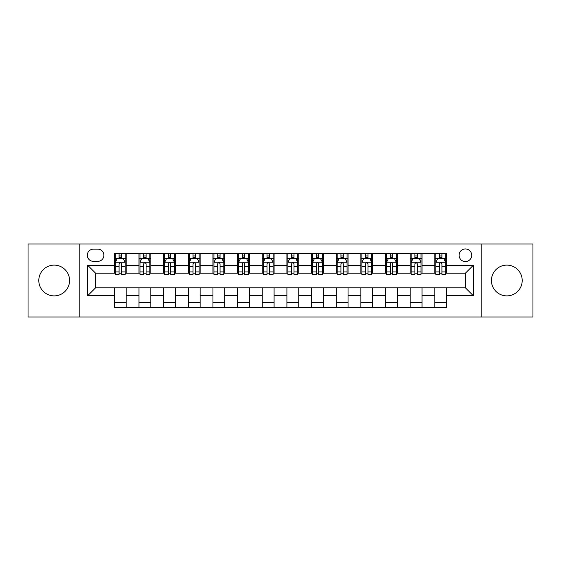 <?xml version="1.0" encoding="UTF-8"?>
<svg xmlns="http://www.w3.org/2000/svg" width="561" height="561" viewBox="0 0 561 561"><rect width="100%" height="100%" fill="white"/><g stroke="black" fill="none" stroke-linecap="round" stroke-linejoin="round"><path stroke-width="0.84" d="M506.814 265.115A15.385 15.385 0 0 0 491.436 280.5A15.385 15.385 0 0 0 506.814 295.885A15.385 15.385 0 0 0 522.2 280.5A15.385 15.385 0 0 0 506.814 265.115M54.186 265.115A15.385 15.385 0 0 0 38.8 280.5A15.385 15.385 0 0 0 54.186 295.885A15.385 15.385 0 0 0 69.564 280.5A15.385 15.385 0 0 0 54.186 265.115M465.399 248.944A6.311 6.311 0 0 0 459.087 255.255A6.311 6.311 0 0 0 465.399 261.566A6.311 6.311 0 0 0 471.71 255.255A6.311 6.311 0 0 0 465.399 248.944M481.177 316.986L532.95 316.986L532.95 244.014L481.177 244.014L481.177 316.986L79.823 316.986L79.823 244.014L28.05 244.014L28.05 316.986L79.823 316.986M93.428 261.37L97.768 261.37A6.115 6.115 0 0 0 103.883 255.255A6.115 6.115 0 0 0 97.768 249.14L93.428 249.14A6.115 6.115 0 0 0 87.32 255.255A6.115 6.115 0 0 0 93.428 261.37M481.177 244.014L79.823 244.014M114.339 295.689L87.712 295.689L87.712 265.311L114.339 265.311L114.339 273.2L95.601 273.2L95.601 287.8L114.339 287.8L114.339 307.617L446.661 307.617L446.661 287.8L465.399 287.8L465.399 273.2L446.661 273.2L446.661 265.311L473.288 265.311L473.288 295.689L446.661 295.689M446.661 265.311L446.661 253.383L114.339 253.383L114.339 265.311M434.831 253.383L434.831 273.2L435.813 273.2M439.565 273.2L441.928 273.2M445.679 273.2L446.661 273.2M434.831 273.2L421.023 273.2M410.175 253.383L410.175 273.2L411.164 273.2M414.909 273.2L417.279 273.2M410.175 273.2L396.368 273.2M385.526 253.383L385.526 273.2L386.508 273.2M390.26 273.2L392.623 273.2M385.526 273.2L371.719 273.2M360.87 253.383L360.87 273.2L361.859 273.2M365.604 273.2L367.967 273.2M360.87 273.2L347.063 273.2M336.214 253.383L336.214 273.2L337.203 273.2M340.948 273.2L343.318 273.2M336.214 273.2L322.414 273.2M311.565 253.383L311.565 273.2L312.547 273.2M316.299 273.2L318.662 273.2M311.565 273.2L297.758 273.2M286.909 253.383L286.909 273.2L287.898 273.2M291.643 273.2L294.013 273.2M286.909 273.2L273.102 273.2M262.253 253.383L262.253 273.2L263.242 273.2M266.987 273.2L269.357 273.2M262.253 273.2L248.453 273.2M237.605 253.383L237.605 273.2L238.586 273.2M242.338 273.2L244.701 273.2M237.605 273.2L223.797 273.2M212.949 253.383L212.949 273.2L213.937 273.2M217.682 273.2L220.052 273.2M212.949 273.2L199.141 273.2M188.3 253.383L188.3 273.2L189.281 273.2M193.033 273.2L195.396 273.2M188.3 273.2L174.492 273.2M163.644 253.383L163.644 273.2L164.632 273.2M168.377 273.2L170.74 273.2M163.644 273.2L149.836 273.2M138.988 253.383L138.988 273.2L139.977 273.2M143.721 273.2L146.091 273.2M138.988 273.2L125.187 273.2M114.339 273.2L115.321 273.2M119.072 273.2L121.435 273.2M114.339 287.8L126.169 287.8L126.169 307.617M446.661 287.8L126.169 287.8M126.169 253.383L126.169 273.2M114.339 258.312L115.321 258.312M119.072 258.312L121.435 258.312M125.187 258.312L126.169 258.312M114.339 302.688L126.169 302.688M138.988 287.8L138.988 307.617M150.825 253.383L150.825 273.2M138.988 258.312L139.977 258.312M143.721 258.312L146.091 258.312M149.836 258.312L150.825 258.312M150.825 287.8L150.825 307.617M138.988 302.688L150.825 302.688M163.644 287.8L163.644 307.617M175.474 287.8L175.474 307.617M163.644 302.688L175.474 302.688M175.474 253.383L175.474 273.2M163.644 258.312L164.632 258.312M168.377 258.312L170.74 258.312M174.492 258.312L175.474 258.312M188.3 287.8L188.3 307.617M200.13 287.8L200.13 307.617M188.3 302.688L200.13 302.688M200.13 253.383L200.13 273.2M188.3 258.312L189.281 258.312M193.033 258.312L195.396 258.312M199.141 258.312L200.13 258.312M212.949 287.8L212.949 307.617M224.786 287.8L224.786 307.617M212.949 302.688L224.786 302.688M224.786 253.383L224.786 273.2M212.949 258.312L213.937 258.312M217.682 258.312L220.052 258.312M223.797 258.312L224.786 258.312M237.605 287.8L237.605 307.617M249.435 287.8L249.435 307.617M237.605 302.688L249.435 302.688M249.435 253.383L249.435 273.2M237.605 258.312L238.586 258.312M242.338 258.312L244.701 258.312M248.453 258.312L249.435 258.312M262.253 287.8L262.253 307.617M274.091 287.8L274.091 307.617M262.253 302.688L274.091 302.688M274.091 253.383L274.091 273.2M262.253 258.312L263.242 258.312M266.987 258.312L269.357 258.312M273.102 258.312L274.091 258.312M286.909 287.8L286.909 307.617M298.747 287.8L298.747 307.617M286.909 302.688L298.747 302.688M298.747 253.383L298.747 273.2M286.909 258.312L287.898 258.312M291.643 258.312L294.013 258.312M297.758 258.312L298.747 258.312M311.565 287.8L311.565 307.617M323.395 287.8L323.395 307.617M311.565 302.688L323.395 302.688M323.395 253.383L323.395 273.2M311.565 258.312L312.547 258.312M316.299 258.312L318.662 258.312M322.414 258.312L323.395 258.312M336.214 287.8L336.214 307.617M348.051 287.8L348.051 307.617M336.214 302.688L348.051 302.688M348.051 253.383L348.051 273.2M336.214 258.312L337.203 258.312M340.948 258.312L343.318 258.312M347.063 258.312L348.051 258.312M360.87 287.8L360.87 307.617M372.7 287.8L372.7 307.617M360.87 302.688L372.7 302.688M372.7 253.383L372.7 273.2M360.87 258.312L361.859 258.312M365.604 258.312L367.967 258.312M371.719 258.312L372.7 258.312M385.526 287.8L385.526 307.617M397.356 287.8L397.356 307.617M385.526 302.688L397.356 302.688M397.356 253.383L397.356 273.2M385.526 258.312L386.508 258.312M390.26 258.312L392.623 258.312M396.368 258.312L397.356 258.312M410.175 287.8L410.175 307.617M422.012 287.8L422.012 307.617M410.175 302.688L422.012 302.688M422.012 253.383L422.012 273.2M410.175 258.312L411.164 258.312M414.909 258.312L417.279 258.312M421.023 258.312L422.012 258.312M434.831 287.8L434.831 307.617M434.831 302.688L446.661 302.688M434.831 258.312L435.813 258.312M439.565 258.312L441.928 258.312M445.679 258.312L446.661 258.312M95.601 273.2L87.712 265.311M95.601 287.8L87.712 295.689M473.288 265.311L465.399 273.2M473.288 295.689L465.399 287.8M121.435 255.942L119.072 255.942M125.187 271.917L121.435 271.917L121.435 274.385L125.187 274.385L125.187 262.359L123.21 258.411L117.298 258.411L115.321 262.359L115.321 274.385L119.072 274.385L119.072 271.917L115.321 271.917M115.321 262.359L115.321 253.383M125.187 262.352L125.187 253.383M119.072 258.411L119.072 253.383M121.435 253.383L121.435 258.411M121.435 271.917L121.435 263.831C120.65 262.317 119.858 262.317 119.072 263.831L119.072 271.917M146.091 255.942L143.721 255.942M149.836 271.917L146.091 271.917L146.091 274.385L149.836 274.385L149.836 262.359L147.866 258.411L141.947 258.411L139.977 262.359L139.977 274.385L143.721 274.385L143.721 271.917L139.977 271.917M139.977 262.359L139.977 253.383M149.836 262.352L149.836 253.383M143.721 258.411L143.721 253.383M146.091 253.383L146.091 258.411M146.091 271.917L146.091 263.831C145.299 262.317 144.514 262.317 143.721 263.831L143.721 271.917M170.74 255.942L168.377 255.942M174.492 271.917L170.74 271.917L170.74 274.385L174.492 274.385L174.492 262.359L172.522 258.411L166.603 258.411L164.632 262.359L164.632 274.385L168.377 274.385L168.377 271.917L164.632 271.917M164.632 262.359L164.632 253.383M174.492 262.352L174.492 253.383M168.377 258.411L168.377 253.383M170.74 253.383L170.74 258.411M170.74 271.917L170.74 263.831C169.955 262.317 169.17 262.317 168.377 263.831L168.377 271.917M195.396 255.942L193.033 255.942M199.141 271.917L195.396 271.917L195.396 274.385L199.141 274.385L199.141 262.359L197.17 258.411L191.252 258.411L189.281 262.359L189.281 274.385L193.033 274.385L193.033 271.917L189.281 271.917M189.281 262.359L189.281 253.383M199.141 262.352L199.141 253.383M193.033 258.411L193.033 253.383M195.396 253.383L195.396 258.411M195.396 271.917L195.396 263.831C194.611 262.317 193.818 262.317 193.033 263.831L193.033 271.917M220.052 255.942L217.682 255.942M223.797 271.917L220.052 271.917L220.052 274.385L223.797 274.385L223.797 262.359L221.826 258.411L215.908 258.411L213.937 262.359L213.937 274.385L217.682 274.385L217.682 271.917L213.937 271.917M213.937 262.359L213.937 253.383M223.797 262.352L223.797 253.383M217.682 258.411L217.682 253.383M220.052 253.383L220.052 258.411M220.052 271.917L220.052 263.831C219.26 262.317 218.474 262.317 217.682 263.831L217.682 271.917M244.701 255.942L242.338 255.942M248.453 271.917L244.701 271.917L244.701 274.385L248.453 274.385L248.453 262.359L246.475 258.411L240.564 258.411L238.586 262.359L238.586 274.385L242.338 274.385L242.338 271.917L238.586 271.917M238.586 262.359L238.586 253.383M248.453 262.352L248.453 253.383M242.338 258.411L242.338 253.383M244.701 253.383L244.701 258.411M244.701 271.917L244.701 263.831C243.916 262.317 243.123 262.317 242.338 263.831L242.338 271.917M269.357 255.942L266.987 255.942M273.102 271.917L269.357 271.917L269.357 274.385L273.102 274.385L273.102 262.359L271.131 258.411L265.213 258.411L263.242 262.359L263.242 274.385L266.987 274.385L266.987 271.917L263.242 271.917M263.242 262.359L263.242 253.383M273.102 262.352L273.102 253.383M266.987 258.411L266.987 253.383M269.357 253.383L269.357 258.411M269.357 271.917L269.357 263.831C268.572 262.317 267.779 262.317 266.987 263.831L266.987 271.917M294.013 255.942L291.643 255.942M297.758 271.917L294.013 271.917L294.013 274.385L297.758 274.385L297.758 262.359L295.787 258.411L289.869 258.411L287.898 262.359L287.898 274.385L291.643 274.385L291.643 271.917L287.898 271.917M287.898 262.359L287.898 253.383M297.758 262.352L297.758 253.383M291.643 258.411L291.643 253.383M294.013 253.383L294.013 258.411M294.013 271.917L294.013 263.831C293.221 262.317 292.435 262.317 291.643 263.831L291.643 271.917M318.662 255.942L316.299 255.942M322.414 271.917L318.662 271.917L318.662 274.385L322.414 274.385L322.414 262.359L320.436 258.411L314.525 258.411L312.547 262.359L312.547 274.385L316.299 274.385L316.299 271.917L312.547 271.917M312.547 262.359L312.547 253.383M322.414 262.352L322.414 253.383M316.299 258.411L316.299 253.383M318.662 253.383L318.662 258.411M318.662 271.917L318.662 263.831C317.877 262.317 317.084 262.317 316.299 263.831L316.299 271.917M343.318 255.942L340.948 255.942M347.063 271.917L343.318 271.917L343.318 274.385L347.063 274.385L347.063 262.359L345.092 258.411L339.174 258.411L337.203 262.359L337.203 274.385L340.948 274.385L340.948 271.917L337.203 271.917M337.203 262.359L337.203 253.383M347.063 262.352L347.063 253.383M340.948 258.411L340.948 253.383M343.318 253.383L343.318 258.411M343.318 271.917L343.318 263.831C342.526 262.317 341.74 262.317 340.948 263.831L340.948 271.917M367.967 255.942L365.604 255.942M371.719 271.917L367.967 271.917L367.967 274.385L371.719 274.385L371.719 262.359L369.748 258.411L363.83 258.411L361.859 262.359L361.859 274.385L365.604 274.385L365.604 271.917L361.859 271.917M361.859 262.359L361.859 253.383M371.719 262.352L371.719 253.383M365.604 258.411L365.604 253.383M367.967 253.383L367.967 258.411M367.967 271.917L367.967 263.831C367.182 262.317 366.396 262.317 365.604 263.831L365.604 271.917M392.623 255.942L390.26 255.942M396.368 271.917L392.623 271.917L392.623 274.385L396.368 274.385L396.368 262.359L394.397 258.411L388.478 258.411L386.508 262.359L386.508 274.385L390.26 274.385L390.26 271.917L386.508 271.917M386.508 262.359L386.508 253.383M396.368 262.352L396.368 253.383M390.26 258.411L390.26 253.383M392.623 253.383L392.623 258.411M392.623 271.917L392.623 263.831C391.837 262.317 391.045 262.317 390.26 263.831L390.26 271.917M417.279 255.942L414.909 255.942M421.023 271.917L417.279 271.917L417.279 274.385L421.023 274.385L421.023 262.359L419.053 258.411L413.134 258.411L411.164 262.359L411.164 274.385L414.909 274.385L414.909 271.917L411.164 271.917M411.164 262.359L411.164 253.383M421.023 262.352L421.023 253.383M414.909 258.411L414.909 253.383M417.279 253.383L417.279 258.411M417.279 271.917L417.279 263.831C416.486 262.317 415.701 262.317 414.909 263.831L414.909 271.917M441.928 255.942L439.565 255.942M445.679 271.917L441.928 271.917L441.928 274.385L445.679 274.385L445.679 262.359L443.702 258.411L437.79 258.411L435.813 262.359L435.813 274.385L439.565 274.385L439.565 271.917L435.813 271.917M435.813 262.359L435.813 253.383M445.679 262.352L445.679 253.383M439.565 258.411L439.565 253.383M441.928 253.383L441.928 258.411M441.928 271.917L441.928 263.831C441.142 262.317 440.35 262.317 439.565 263.831L439.565 271.917M138.988 295.689L126.169 295.689M138.988 265.311L126.169 265.311M163.644 265.311L150.825 265.311M163.644 295.689L150.825 295.689M188.3 265.311L175.474 265.311M188.3 295.689L175.474 295.689M212.949 265.311L200.13 265.311M212.949 295.689L200.13 295.689M237.605 265.311L224.786 265.311M237.605 295.689L224.786 295.689M262.253 265.311L249.435 265.311M262.253 295.689L249.435 295.689M286.909 265.311L274.091 265.311M286.909 295.689L274.091 295.689M311.565 265.311L298.747 265.311M311.565 295.689L298.747 295.689M336.214 265.311L323.395 265.311M336.214 295.689L323.395 295.689M360.87 265.311L348.051 265.311M360.87 295.689L348.051 295.689M385.526 265.311L372.7 265.311M385.526 295.689L372.7 295.689M410.175 265.311L397.356 265.311M410.175 295.689L397.356 295.689M434.831 265.311L422.012 265.311M434.831 295.689L422.012 295.689M125.138 262.253L115.37 262.253M115.321 258.649L117.179 258.649M123.329 258.649L125.187 258.649M119.072 266.629L115.321 266.629M125.187 266.629L121.435 266.629M121.435 257.197L119.072 257.197M149.787 262.253L140.026 262.253M139.977 258.649L141.828 258.649M147.985 258.649L149.836 258.649M143.721 266.629L139.977 266.629M149.836 266.629L146.091 266.629M146.091 257.197L143.721 257.197M174.443 262.253L164.682 262.253M164.632 258.649L166.484 258.649M172.634 258.649L174.492 258.649M168.377 266.629L164.632 266.629M174.492 266.629L170.74 266.629M170.74 257.197L168.377 257.197M199.092 262.253L189.33 262.253M189.281 258.649L191.14 258.649M197.29 258.649L199.141 258.649M193.033 266.629L189.281 266.629M199.141 266.629L195.396 266.629M195.396 257.197L193.033 257.197M223.748 262.253L213.986 262.253M213.937 258.649L215.789 258.649M221.946 258.649L223.797 258.649M217.682 266.629L213.937 266.629M223.797 266.629L220.052 266.629M220.052 257.197L217.682 257.197M248.404 262.253L238.635 262.253M238.586 258.649L240.445 258.649M246.595 258.649L248.453 258.649M242.338 266.629L238.586 266.629M248.453 266.629L244.701 266.629M244.701 257.197L242.338 257.197M273.053 262.253L263.291 262.253M263.242 258.649L265.094 258.649M271.251 258.649L273.102 258.649M266.987 266.629L263.242 266.629M273.102 266.629L269.357 266.629M269.357 257.197L266.987 257.197M297.709 262.253L287.947 262.253M287.898 258.649L289.749 258.649M295.906 258.649L297.758 258.649M291.643 266.629L287.898 266.629M297.758 266.629L294.013 266.629M294.013 257.197L291.643 257.197M322.365 262.253L312.596 262.253M312.547 258.649L314.405 258.649M320.555 258.649L322.414 258.649M316.299 266.629L312.547 266.629M322.414 266.629L318.662 266.629M318.662 257.197L316.299 257.197M347.014 262.253L337.252 262.253M337.203 258.649L339.054 258.649M345.211 258.649L347.063 258.649M340.948 266.629L337.203 266.629M347.063 266.629L343.318 266.629M343.318 257.197L340.948 257.197M371.67 262.253L361.908 262.253M361.859 258.649L363.71 258.649M369.86 258.649L371.719 258.649M365.604 266.629L361.859 266.629M371.719 266.629L367.967 266.629M367.967 257.197L365.604 257.197M396.318 262.253L386.557 262.253M386.508 258.649L388.366 258.649M394.516 258.649L396.368 258.649M390.26 266.629L386.508 266.629M396.368 266.629L392.623 266.629M392.623 257.197L390.26 257.197M420.974 262.253L411.213 262.253M411.164 258.649L413.015 258.649M419.172 258.649L421.023 258.649M414.909 266.629L411.164 266.629M421.023 266.629L417.279 266.629M417.279 257.197L414.909 257.197M445.63 262.253L435.862 262.253M435.813 258.649L437.671 258.649M443.821 258.649L445.679 258.649M439.565 266.629L435.813 266.629M445.679 266.629L441.928 266.629M441.928 257.197L439.565 257.197"/></g></svg>
